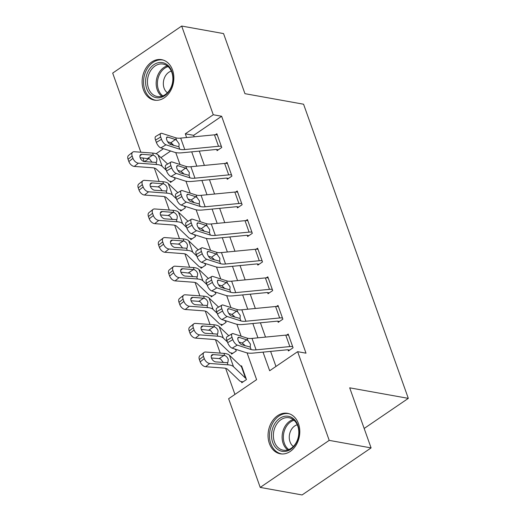 <?xml version="1.0" encoding="UTF-8"?>
<svg xmlns="http://www.w3.org/2000/svg" width="521" height="521" viewBox="0 0 521 521"><rect width="100%" height="100%" fill="white"/><g stroke="black" fill="none" stroke-linecap="round" stroke-linejoin="round"><path stroke-width="0.78" d="M172.529 69.983A20.56 15.702 100.2 0 1 170.178 91.436A20.56 15.702 100.2 0 1 154.34 100.136A20.56 15.702 100.2 0 1 143.438 89.814A20.56 15.702 100.2 0 1 145.795 68.362A20.56 15.702 100.2 0 1 161.627 59.668A20.56 15.702 100.2 0 1 172.529 69.983M298.461 423.651A20.56 15.702 100.2 0 1 296.11 445.103A20.56 15.702 100.2 0 1 280.278 453.798A20.56 15.702 100.2 0 1 269.377 443.482A20.56 15.702 100.2 0 1 271.728 422.03A20.56 15.702 100.2 0 1 287.559 413.335A20.56 15.702 100.2 0 1 298.461 423.651M140.859 152.21L112.686 73.09L181.679 26.05L223.555 33.585L244.948 93.676L303.574 104.22L408.314 398.37L349.695 387.826L371.089 447.91L302.095 494.95L260.22 487.415L228.634 398.715L256.606 379.646L247.078 352.886M154.333 168.042L159.1 181.419M164.525 196.658L169.286 210.028M174.711 225.274L179.478 238.644M184.903 253.883L189.664 267.26M195.095 282.499L199.856 295.869M205.281 311.115L210.041 324.485M215.473 339.725L220.233 353.101M225.658 368.34L234.945 394.41M144.193 161.582L142.891 157.915M170.654 151.018L160.937 157.648M243.033 381.886L241.386 381.593L241.79 382.733L246.453 379.555L241.562 365.82L240.943 366.25M232.848 353.277L231.194 352.978L231.604 354.124L236.267 350.946L235.857 349.799A2.638 1.022 -19.6 0 1 235.349 349.578L234.737 348.992M222.656 324.661L221.008 324.362L221.412 325.508L226.075 322.33L225.671 321.183A2.638 1.022 -19.6 0 1 225.163 320.969L224.544 320.376M212.47 296.045L210.816 295.752L211.226 296.892L215.889 293.714L215.479 292.574A2.638 1.022 -19.6 0 1 214.971 292.353L214.359 291.767M202.278 267.436L200.631 267.136L201.034 268.282L205.697 265.104L205.294 263.958A2.638 1.022 -19.6 0 1 204.786 263.737L204.167 263.151M192.093 238.82L190.439 238.52L190.849 239.667L195.512 236.488L195.101 235.342A2.638 1.022 -19.6 0 1 194.594 235.127L193.981 234.535M181.901 210.204L180.253 209.911L180.657 211.051L185.32 207.872L184.916 206.733A2.638 1.022 -19.6 0 1 184.408 206.511L183.789 205.925M171.715 181.595L170.061 181.295L170.471 182.441L175.134 179.263L174.724 178.117A2.638 1.022 -19.6 0 1 174.216 177.895L173.604 177.309M263.033 352.137L269.663 370.744L297.634 351.675L306.003 353.179L221.64 116.261L193.669 135.33L194.196 136.802M199.289 151.11L204.382 165.411M209.475 179.719L214.574 194.027M219.667 208.335L224.759 222.643M229.859 236.951L234.951 251.252M240.044 265.56L245.137 279.868M250.236 294.176L255.329 308.484M260.422 322.792L265.515 337.094M270.614 351.401L275.967 366.445M232.177 333.707A5.269 2.195 59.3 0 0 232.014 337.321L226.863 340.382A5.269 2.195 -120.7 0 1 227.026 336.768L232.177 333.707A5.269 2.195 59.3 0 1 233.239 333.661L247.019 338.083A13.181 5.106 -19.6 0 0 252.021 338.409L285.769 335.127A9.228 3.575 160.4 0 1 288.588 335.185L292.665 346.628A9.228 3.575 160.4 0 0 289.845 346.576L256.098 349.852A13.181 5.106 -19.6 0 1 251.096 349.532L237.315 345.104L232.164 348.165L245.945 352.587A19.765 7.659 -19.6 0 0 253.447 353.069L287.195 349.793A2.638 1.022 160.4 0 1 288.002 349.806L288.413 350.952L293.076 347.774L288.185 334.039L286.674 335.068M221.985 305.091A5.269 2.195 59.3 0 0 221.822 308.712L216.671 311.766A5.269 2.195 -120.7 0 1 216.834 308.152L221.985 305.091A5.269 2.195 59.3 0 1 223.047 305.046L236.827 309.474A13.181 5.106 -19.6 0 0 241.835 309.793L275.583 306.511A9.228 3.575 160.4 0 1 278.403 306.569L282.473 318.018A9.228 3.575 160.4 0 0 279.66 317.96L245.905 321.236A13.181 5.106 -19.6 0 1 240.904 320.916L227.123 316.494L221.972 319.549L235.752 323.977A19.765 7.659 -19.6 0 0 243.261 324.459L277.009 321.177A2.638 1.022 160.4 0 1 277.817 321.197L278.221 322.336L282.883 319.158L277.993 305.423L276.488 306.452M211.8 276.482A5.269 2.195 59.3 0 0 211.63 280.096L206.485 283.157A5.269 2.195 -120.7 0 1 206.648 279.536L211.8 276.482A5.269 2.195 59.3 0 1 212.861 276.436L226.642 280.858A13.181 5.106 -19.6 0 0 231.643 281.177L265.391 277.901A9.228 3.575 160.4 0 1 268.211 277.96L272.288 289.402A9.228 3.575 160.4 0 0 269.468 289.344L235.72 292.626A13.181 5.106 -19.6 0 1 230.718 292.301L216.931 287.879L211.786 290.939L225.567 295.361A19.765 7.659 -19.6 0 0 233.069 295.843L266.817 292.568A2.638 1.022 160.4 0 1 267.625 292.581L268.035 293.727L272.698 290.549L267.807 276.814L266.296 277.843M201.607 247.866A5.269 2.195 59.3 0 0 201.445 251.48L196.293 254.541A5.269 2.195 -120.7 0 1 196.456 250.927L201.607 247.866A5.269 2.195 59.3 0 1 202.669 247.82L216.449 252.242A13.181 5.106 -19.6 0 0 221.458 252.568L255.205 249.285A9.228 3.575 160.4 0 1 258.025 249.344L262.096 260.787A9.228 3.575 160.4 0 0 259.282 260.734L225.528 264.01A13.181 5.106 -19.6 0 1 220.526 263.691L206.746 259.263L201.594 262.324L215.375 266.745A19.765 7.659 -19.6 0 0 222.884 267.227L256.632 263.952A2.638 1.022 160.4 0 1 257.439 263.965L257.843 265.111L262.506 261.933L257.615 248.198L256.111 249.227M191.422 219.25A5.269 2.195 59.3 0 0 191.253 222.871L186.108 225.925A5.269 2.195 -120.7 0 1 186.271 222.311L191.422 219.25A5.269 2.195 59.3 0 1 192.483 219.204L206.264 223.633A13.181 5.106 -19.6 0 0 211.265 223.952L245.013 220.67A9.228 3.575 160.4 0 1 247.833 220.728L251.91 232.177A9.228 3.575 160.4 0 0 249.09 232.119L215.342 235.394A13.181 5.106 -19.6 0 1 210.341 235.075L196.554 230.653L191.409 233.708L205.189 238.136A19.765 7.659 -19.6 0 0 212.692 238.618L246.44 235.336A2.638 1.022 160.4 0 1 247.247 235.355L247.657 236.495L252.314 233.317L247.429 219.582L245.919 220.611M181.23 190.64A5.269 2.195 59.3 0 0 181.067 194.255L175.916 197.316A5.269 2.195 -120.7 0 1 176.078 193.695L181.23 190.64A5.269 2.195 59.3 0 1 182.291 190.595L196.072 195.017A13.181 5.106 -19.6 0 0 201.08 195.336L234.828 192.06A9.228 3.575 160.4 0 1 237.648 192.119L241.718 203.561A9.228 3.575 160.4 0 0 238.905 203.503L205.15 206.785A13.181 5.106 -19.6 0 1 200.149 206.459L186.368 202.037L181.217 205.098L194.997 209.52A19.765 7.659 -19.6 0 0 202.506 210.002L236.254 206.726A2.638 1.022 160.4 0 1 237.062 206.739L237.465 207.886L242.128 204.707L237.237 190.973L235.733 192.002M171.044 162.024A5.269 2.195 59.3 0 0 170.875 165.639L165.73 168.7A5.269 2.195 -120.7 0 1 165.893 165.085L171.044 162.024A5.269 2.195 59.3 0 1 172.106 161.979L185.886 166.401A13.181 5.106 -19.6 0 0 190.888 166.727L224.636 163.444A9.228 3.575 160.4 0 1 227.456 163.503L231.532 174.945A9.228 3.575 160.4 0 0 228.712 174.893L194.965 178.169A13.181 5.106 -19.6 0 1 189.963 177.85L176.176 173.421L171.031 176.482L184.812 180.904A19.765 7.659 -19.6 0 0 192.314 181.386L226.062 178.11A2.638 1.022 160.4 0 1 226.869 178.123L227.28 179.27L231.936 176.091L227.045 162.357L225.541 163.386M160.852 133.409A5.269 2.195 59.3 0 0 160.689 137.03L155.538 140.084A5.269 2.195 -120.7 0 1 155.701 136.469L160.852 133.409A5.269 2.195 59.3 0 1 161.914 133.363L175.694 137.791A13.181 5.106 -19.6 0 0 180.696 138.111L214.45 134.828A9.228 3.575 160.4 0 1 217.27 134.887L221.34 146.336A9.228 3.575 160.4 0 0 218.527 146.277L184.773 149.553A13.181 5.106 -19.6 0 1 179.771 149.234L165.991 144.812L160.839 147.866L174.62 152.295A19.765 7.659 -19.6 0 0 182.129 152.777L215.876 149.494A2.638 1.022 160.4 0 1 216.684 149.514L217.088 150.654L221.751 147.476L216.86 133.741L215.355 134.77M364.166 428.47L408.314 398.37M371.089 447.91L329.22 440.375L260.22 487.415M181.679 26.05L213.265 114.75L185.294 133.825L186.616 137.537M221.64 116.261L213.265 114.75M297.634 351.675L329.22 440.375M191.715 151.845L196.808 166.147M201.901 180.455L206.993 194.763M212.093 209.071L217.185 223.379M222.278 237.687L227.371 251.988M232.47 266.296L237.563 280.604M242.656 294.912L247.749 309.22M252.848 323.528L257.941 337.829M171.604 143.158L170.015 144.239M163.457 148.713L156.072 153.747M148.98 158.579L144.525 161.621M244.479 345.586L244.043 344.368M241.138 336.195L236.892 324.27M234.287 316.97L233.857 315.752M230.946 307.585L226.7 295.654M224.102 288.354L223.665 287.136M220.761 278.969L216.515 267.045M213.91 259.738L213.48 258.527M210.569 250.354L206.323 238.429M203.724 231.129L203.288 229.911M200.383 221.744L196.137 209.813M193.532 202.513L193.102 201.295M190.191 193.128L185.945 181.204M183.346 173.897L182.91 172.685M180.005 164.512L175.753 152.588M173.154 145.287L172.725 144.07M193.669 135.33L185.294 133.825M288.002 349.806L289.656 350.105M245.248 345.827L242.174 343.065L246.694 339.803L239.113 337.374L237.823 338.136M226.863 340.382L227.677 342.668L232.828 339.614A5.269 2.195 59.3 0 0 237.315 345.104M238.97 342.037L242.174 343.065M232.164 348.165A5.269 2.195 -120.7 0 1 227.677 342.668M232.014 337.321L232.828 339.614M246.694 339.803L247.898 340.552L250.451 344.114L250.217 347.064L241.718 344.7A4.22 1.758 -120.7 0 1 238.13 340.304A4.22 1.758 -120.7 0 1 238.26 337.406A4.22 1.758 -120.7 0 1 239.113 337.374M250.23 347.058L251.096 349.532M241.386 381.593A9.228 3.575 -19.6 0 1 239.608 380.825L227.566 369.304A13.181 5.106 160.4 0 0 223.906 368.067L205.613 366.719A5.269 3.204 -128.4 0 1 200.194 361.861L204.291 358.611A5.269 3.204 51.6 0 0 209.716 363.469L228.009 364.817A19.765 7.659 160.4 0 1 233.499 366.673L245.541 378.194A2.638 1.022 -19.6 0 0 246.049 378.415L241.972 366.966A2.638 1.022 -19.6 0 1 241.464 366.745L229.422 355.231A19.765 7.659 160.4 0 0 223.932 353.375L205.639 352.027A5.269 3.204 51.6 0 0 203.998 352.47A5.269 3.204 51.6 0 0 203.477 356.325L199.38 359.568A5.269 3.204 -128.4 0 1 199.895 355.719L203.998 352.47M224.688 355.498C226.335 356.143 227.521 357.452 228.25 359.425L227.905 362.453L227.254 362.694L215.805 361.913A4.22 2.566 -128.4 0 1 211.467 358.025A4.22 2.566 -128.4 0 1 211.884 354.944A4.22 2.566 -128.4 0 1 213.193 354.586L224.688 355.498L223.932 353.375M204.291 358.611L203.477 356.325M200.194 361.861L199.38 359.568M223.392 362.564L220.709 359.086L219.159 358.578L211.461 358.012M277.817 321.197L279.464 321.49M235.056 317.217L231.982 314.45L236.501 311.193L228.921 308.758L227.631 309.526M216.671 311.766L217.485 314.059L222.636 310.998A5.269 2.195 59.3 0 0 227.123 316.494M228.778 313.427L231.982 314.45M221.972 319.549A5.269 2.195 -120.7 0 1 217.485 314.059M221.822 308.712L222.636 310.998M236.501 311.193L237.706 311.936L240.266 315.498L240.025 318.455L231.532 316.084A4.22 1.758 -120.7 0 1 227.944 311.688A4.22 1.758 -120.7 0 1 228.074 308.797A4.22 1.758 -120.7 0 1 228.921 308.758M240.038 318.442L240.904 320.916M267.625 292.581L269.279 292.88M224.87 288.601L221.796 285.84L226.316 282.577L218.735 280.142L217.446 280.91M206.485 283.157L207.299 285.443L212.451 282.382A5.269 2.195 59.3 0 0 216.931 287.879M218.592 284.811L221.796 285.84M211.786 290.939A5.269 2.195 -120.7 0 1 207.299 285.443M211.63 280.096L212.451 282.382M226.316 282.577L227.521 283.326L230.074 286.889L229.839 289.839L221.34 287.468A4.22 1.758 -120.7 0 1 217.752 283.072A4.22 1.758 -120.7 0 1 217.882 280.181A4.22 1.758 -120.7 0 1 218.735 280.142M229.852 289.826L230.718 292.301M257.439 263.965L259.087 264.264M214.678 259.986L211.604 257.224L216.124 253.961L208.543 251.532L207.254 252.294M196.293 254.541L197.107 256.827L202.259 253.773A5.269 2.195 59.3 0 0 206.746 259.263M208.4 256.195L211.604 257.224M201.594 262.324A5.269 2.195 -120.7 0 1 197.107 256.827M201.445 251.48L202.259 253.773M216.124 253.961L217.329 254.71L219.888 258.273L219.647 261.223L211.155 258.859A4.22 1.758 -120.7 0 1 207.566 254.463A4.22 1.758 -120.7 0 1 207.697 251.565A4.22 1.758 -120.7 0 1 208.543 251.532M219.66 261.216L220.526 263.691M228.765 335.732L219.23 326.615A19.765 7.659 160.4 0 0 213.747 324.759L195.453 323.411A5.269 3.204 51.6 0 0 193.805 323.854A5.269 3.204 51.6 0 0 193.291 327.709L189.188 330.959A5.269 3.204 -128.4 0 1 189.709 327.103L193.805 323.854M227.443 342.017L223.307 338.057A19.765 7.659 160.4 0 0 217.817 336.201L199.523 334.853L195.427 338.103A5.269 3.204 -128.4 0 1 190.002 333.245L189.188 330.959M231.194 352.978A9.228 3.575 -19.6 0 1 229.422 352.209L217.381 340.688A13.181 5.106 160.4 0 0 213.721 339.451L195.427 338.103M214.502 326.882C216.143 327.527 217.335 328.836 218.065 330.809L217.713 333.837L217.062 334.078L205.613 333.297A4.22 2.566 -128.4 0 1 201.275 329.415A4.22 2.566 -128.4 0 1 201.692 326.328A4.22 2.566 -128.4 0 1 203.008 325.977L214.502 326.882L213.747 324.759M190.002 333.245L194.105 330.001L193.291 327.709M194.105 330.001A5.269 3.204 51.6 0 0 199.523 334.853M213.2 333.948L210.523 330.47L201.275 329.396M218.579 307.116L209.045 297.999A19.765 7.659 160.4 0 0 203.555 296.143L185.261 294.795A5.269 3.204 51.6 0 0 183.62 295.244A5.269 3.204 51.6 0 0 183.099 299.093L179.003 302.343A5.269 3.204 -128.4 0 1 179.517 298.487L183.62 295.244M217.25 313.401L213.122 309.448A19.765 7.659 160.4 0 0 207.632 307.592L189.338 306.244L185.235 309.487A5.269 3.204 -128.4 0 1 179.817 304.635L179.003 302.343M221.008 324.362A9.228 3.575 -19.6 0 1 219.23 323.593L207.189 312.072A13.181 5.106 160.4 0 0 203.529 310.835L185.235 309.487M204.31 298.266C205.958 298.917 207.143 300.226 207.872 302.2L207.527 305.228L206.876 305.469L195.427 304.687A4.22 2.566 -128.4 0 1 191.09 300.799A4.22 2.566 -128.4 0 1 191.507 297.719A4.22 2.566 -128.4 0 1 192.816 297.361L204.31 298.266L203.555 296.143M179.817 304.635L183.913 301.385L183.099 299.093M183.913 301.385A5.269 3.204 51.6 0 0 189.338 306.244M203.014 305.332L200.331 301.861L198.781 301.346L191.083 300.78M208.387 278.507L198.853 269.39A19.765 7.659 160.4 0 0 193.369 267.534L175.069 266.185A5.269 3.204 51.6 0 0 173.428 266.628A5.269 3.204 51.6 0 0 172.913 270.484L168.811 273.727A5.269 3.204 -128.4 0 1 169.332 269.878L173.428 266.628M207.065 284.785L202.93 280.832A19.765 7.659 160.4 0 0 197.439 278.976L179.146 277.628L175.049 280.878A5.269 3.204 -128.4 0 1 169.625 276.019L168.811 273.727M210.816 295.752A9.228 3.575 -19.6 0 1 209.045 294.984L197.003 283.463A13.181 5.106 160.4 0 0 193.343 282.226L175.049 280.878M194.125 269.657C195.766 270.301 196.958 271.61 197.687 273.584L197.335 276.612L196.684 276.853L185.235 276.071A4.22 2.566 -128.4 0 1 180.898 272.183A4.22 2.566 -128.4 0 1 181.315 269.103A4.22 2.566 -128.4 0 1 182.63 268.745L194.125 269.657L193.369 267.534M169.625 276.019L173.727 272.77L172.913 270.484M173.727 272.77A5.269 3.204 51.6 0 0 179.146 277.628M192.822 276.723L190.145 273.245L180.898 272.17M247.247 235.355L248.901 235.648M204.493 231.376L201.419 228.608L205.938 225.352L198.358 222.916L197.068 223.685M186.108 225.925L186.922 228.218L192.073 225.157A5.269 2.195 59.3 0 0 196.554 230.653M198.214 227.586L201.419 228.608M191.409 233.708A5.269 2.195 -120.7 0 1 186.922 228.218M191.253 222.871L192.073 225.157M205.938 225.352L207.143 226.094L209.696 229.657L209.462 232.613L200.963 230.243A4.22 1.758 -120.7 0 1 197.374 225.847A4.22 1.758 -120.7 0 1 197.505 222.955A4.22 1.758 -120.7 0 1 198.358 222.916M209.475 232.6L210.341 235.075M198.201 249.891L188.667 240.774A19.765 7.659 160.4 0 0 183.177 238.918L164.883 237.569A5.269 3.204 51.6 0 0 163.242 238.012A5.269 3.204 51.6 0 0 162.721 241.868L158.625 245.117A5.269 3.204 -128.4 0 1 159.139 241.262L163.242 238.012M196.873 256.176L192.744 252.216A19.765 7.659 160.4 0 0 187.254 250.36L168.96 249.012L164.857 252.262A5.269 3.204 -128.4 0 1 159.439 247.403L158.625 245.117M200.631 267.136A9.228 3.575 -19.6 0 1 198.853 266.368L186.811 254.847A13.181 5.106 160.4 0 0 183.151 253.61L164.857 252.262M183.933 241.041C185.58 241.685 186.765 242.994 187.495 244.968L187.15 247.996L186.498 248.237L175.049 247.455A4.22 2.566 -128.4 0 1 170.712 243.574A4.22 2.566 -128.4 0 1 171.129 240.487A4.22 2.566 -128.4 0 1 172.438 240.129L183.933 241.041L183.177 238.918M159.439 247.403L163.535 244.16L162.721 241.868M163.535 244.16A5.269 3.204 51.6 0 0 168.96 249.012M182.637 248.107L179.953 244.629L178.403 244.121L170.706 243.554M286.784 416.136A17.792 13.585 100.2 0 1 298.911 434.104A17.792 13.585 100.2 0 1 283.73 451.479A17.792 13.585 100.2 0 1 271.604 433.511A17.792 13.585 100.2 0 1 286.784 416.136M284.681 450.32A16.47 12.582 -79.8 0 0 298.631 435.211A16.47 12.582 -79.8 0 0 289.012 417.744A16.47 12.582 -79.8 0 0 287.514 417.595A16.47 12.582 -79.8 0 0 273.564 432.704A16.47 12.582 -79.8 0 0 283.177 450.17A16.47 12.582 -79.8 0 0 284.681 450.32M289.344 413.798A20.43 15.597 -79.8 0 0 288.875 413.7A20.43 15.597 -79.8 0 0 287.012 413.518A20.43 15.597 -79.8 0 0 269.715 432.254A20.43 15.597 -79.8 0 0 281.64 453.908A20.43 15.597 -79.8 0 0 282.108 453.986M293.349 446.458A11.729 8.955 100.2 0 1 289.507 434.573A11.729 8.955 100.2 0 1 297.25 424.771M146.74 88.72A17.792 13.585 100.2 0 1 153.819 64.689A17.792 13.585 100.2 0 1 171.91 71.559A17.792 13.585 100.2 0 1 164.825 95.59A17.792 13.585 100.2 0 1 146.74 88.72M171.813 72.347A16.47 12.582 -79.8 0 0 163.08 64.076A16.47 12.582 -79.8 0 0 150.393 71.051A16.47 12.582 -79.8 0 0 148.505 88.238A16.47 12.582 -79.8 0 0 157.244 96.502A16.47 12.582 -79.8 0 0 169.931 89.534A16.47 12.582 -79.8 0 0 171.813 72.347M167.417 92.79A11.729 8.955 100.2 0 1 164.089 88.147A11.729 8.955 100.2 0 1 171.318 71.103M163.405 60.13A20.43 15.597 -79.8 0 0 162.943 60.039A20.43 15.597 -79.8 0 0 147.209 68.681A20.43 15.597 -79.8 0 0 144.871 89.996A20.43 15.597 -79.8 0 0 155.707 100.247A20.43 15.597 -79.8 0 0 156.176 100.319M237.062 206.739L238.709 207.039M194.3 202.76L191.227 199.999L195.746 196.736L188.166 194.3L186.876 195.069M175.916 197.316L176.73 199.602L181.881 196.541A5.269 2.195 59.3 0 0 186.368 202.037M188.022 198.97L191.227 199.999M181.217 205.098A5.269 2.195 -120.7 0 1 176.73 199.602M181.067 194.255L181.881 196.541M195.746 196.736L196.951 197.485L199.51 201.047L199.269 203.998L190.777 201.627A4.22 1.758 -120.7 0 1 187.189 197.231A4.22 1.758 -120.7 0 1 187.319 194.34A4.22 1.758 -120.7 0 1 188.166 194.3M199.282 203.985L200.149 206.459M226.869 178.123L228.524 178.423M184.115 174.144L181.034 171.383L185.561 168.12L177.98 165.691L176.691 166.453M165.73 168.7L166.544 170.986L171.696 167.931A5.269 2.195 59.3 0 0 176.176 173.421M177.837 170.354L181.034 171.383M171.031 176.482A5.269 2.195 -120.7 0 1 166.544 170.986M170.875 165.639L171.696 167.931M185.561 168.12L186.765 168.869L189.318 172.431L189.084 175.382L180.585 173.018A4.22 1.758 -120.7 0 1 176.997 168.622A4.22 1.758 -120.7 0 1 177.127 165.724A4.22 1.758 -120.7 0 1 177.98 165.691M189.097 175.375L189.963 177.85M216.684 149.514L218.332 149.807M173.923 145.535L170.849 142.767L175.369 139.511L167.788 137.075L166.499 137.844M155.538 140.084L156.352 142.376L161.503 139.315A5.269 2.195 59.3 0 0 165.991 144.812M167.645 141.745L170.849 142.767M160.839 147.866A5.269 2.195 -120.7 0 1 156.352 142.376M160.689 137.03L161.503 139.315M175.369 139.511L176.573 140.253L179.133 143.816L178.892 146.772L170.4 144.402A4.22 1.758 -120.7 0 1 166.811 140.006A4.22 1.758 -120.7 0 1 166.941 137.114A4.22 1.758 -120.7 0 1 167.788 137.075M178.905 146.759L179.771 149.234M188.009 221.275L178.475 212.158A19.765 7.659 160.4 0 0 172.992 210.302L154.691 208.954A5.269 3.204 51.6 0 0 153.05 209.403A5.269 3.204 51.6 0 0 152.536 213.252L148.433 216.502A5.269 3.204 -128.4 0 1 148.954 212.646L153.05 209.403M186.687 227.56L182.552 223.607A19.765 7.659 160.4 0 0 177.062 221.751L158.768 220.403L154.672 223.646A5.269 3.204 -128.4 0 1 149.247 218.794L148.433 216.502M190.439 238.52A9.228 3.575 -19.6 0 1 188.667 237.752L176.626 226.231A13.181 5.106 160.4 0 0 172.965 224.994L154.672 223.646M173.747 212.425C175.388 213.076 176.58 214.385 177.309 216.358L176.958 219.387L176.306 219.628L164.857 218.846A4.22 2.566 -128.4 0 1 160.52 214.958A4.22 2.566 -128.4 0 1 160.937 211.878A4.22 2.566 -128.4 0 1 162.252 211.519L173.747 212.425L172.992 210.302M149.247 218.794L153.35 215.544L152.536 213.252M153.35 215.544A5.269 3.204 51.6 0 0 158.768 220.403M172.444 219.491L169.768 216.02L168.211 215.505L160.52 214.939M177.817 192.666L168.29 183.548A19.765 7.659 160.4 0 0 162.799 181.692L144.506 180.344A5.269 3.204 51.6 0 0 142.865 180.787A5.269 3.204 51.6 0 0 142.344 184.642L138.247 187.886A5.269 3.204 -128.4 0 1 138.762 184.037L142.865 180.787M176.495 198.944L172.366 194.991A19.765 7.659 160.4 0 0 166.876 193.135L148.583 191.787L144.48 195.036A5.269 3.204 -128.4 0 1 139.061 190.178L138.247 187.886M180.253 209.911A9.228 3.575 -19.6 0 1 178.475 209.142L166.433 197.622A13.181 5.106 160.4 0 0 162.773 196.384L144.48 195.036M163.555 183.815C165.203 184.46 166.388 185.769 167.117 187.742L166.772 190.771L166.121 191.012L154.672 190.23A4.22 2.566 -128.4 0 1 150.335 186.342A4.22 2.566 -128.4 0 1 150.751 183.262A4.22 2.566 -128.4 0 1 152.06 182.904L163.555 183.815L162.799 181.692M139.061 190.178L143.158 186.928L142.344 184.642M143.158 186.928A5.269 3.204 51.6 0 0 148.583 191.787M162.259 190.881L159.576 187.404L158.026 186.896L150.328 186.329M167.632 164.05L158.097 154.932A19.765 7.659 160.4 0 0 152.614 153.076L134.314 151.728A5.269 3.204 51.6 0 0 132.673 152.171A5.269 3.204 51.6 0 0 132.158 156.026L128.055 159.276A5.269 3.204 -128.4 0 1 128.576 155.421L132.673 152.171M166.31 170.334L162.174 166.375A19.765 7.659 160.4 0 0 156.684 164.519L138.391 163.171L134.294 166.42A5.269 3.204 -128.4 0 1 128.869 161.562L128.055 159.276M170.061 181.295A9.228 3.575 -19.6 0 1 168.29 180.526L156.248 169.006A13.181 5.106 160.4 0 0 152.588 167.769L134.294 166.42M153.369 155.199C155.011 155.844 156.202 157.153 156.932 159.126L156.58 162.155L155.929 162.396L144.48 161.614A4.22 2.566 -128.4 0 1 140.142 157.733A4.22 2.566 -128.4 0 1 140.559 154.646A4.22 2.566 -128.4 0 1 141.875 154.288L153.369 155.199L152.614 153.076M128.869 161.562L132.972 158.319L132.158 156.026M132.972 158.319A5.269 3.204 51.6 0 0 138.391 163.171M152.067 162.265L149.39 158.788L140.136 157.713M247.019 338.083L247.898 340.552M252.021 338.409L256.098 349.852M285.769 335.127L289.845 346.576M209.716 363.469L205.613 366.719M228.009 364.817L227.254 362.694M233.499 366.673L229.422 355.231M245.541 378.194L241.464 366.745M213.193 354.586L211.233 356.143M219.159 358.578L224.095 355.387M236.827 309.474L237.706 311.936M241.835 309.793L245.905 321.236M275.583 306.511L279.66 317.96M226.642 280.858L227.521 283.326M231.643 281.177L235.72 292.626M265.391 277.901L269.468 289.344M216.449 252.242L217.329 254.71M221.458 252.568L225.528 264.01M255.205 249.285L259.282 260.734M217.817 336.201L217.062 334.078M223.307 338.057L219.23 326.615M235.349 349.578L235.192 349.142M203.008 325.977L201.047 327.527M208.967 329.962L213.903 326.778M207.632 307.592L206.876 305.469M213.122 309.448L209.045 297.999M225.163 320.969L225.007 320.526M192.816 297.361L190.855 298.917M198.781 301.346L203.718 298.162M197.439 278.976L196.684 276.853M202.93 280.832L198.853 269.39M214.971 292.353L214.815 291.91M182.63 268.745L180.67 270.301M188.589 272.737L193.525 269.546M206.264 223.633L207.143 226.094M211.265 223.952L215.342 235.394M245.013 220.67L249.09 232.119M187.254 250.36L186.498 248.237M192.744 252.216L188.667 240.774M204.786 263.737L204.629 263.3M172.438 240.129L170.478 241.685M178.403 244.121L183.34 240.936M287.729 449.916A16.47 12.582 100.2 0 1 282.441 433.303A16.47 12.582 100.2 0 1 293.186 419.568M294.026 420.258A15.936 12.165 -79.8 0 0 283.678 433.524A15.936 12.165 -79.8 0 0 288.751 449.564M161.797 96.248A16.47 12.582 100.2 0 1 157.231 89.807A16.47 12.582 100.2 0 1 167.254 65.907M168.094 66.59A15.936 12.165 -79.8 0 0 158.443 89.697A15.936 12.165 -79.8 0 0 162.819 95.897M196.072 195.017L196.951 197.485M201.08 195.336L205.15 206.785M234.828 192.06L238.905 203.503M185.886 166.401L186.765 168.869M190.888 166.727L194.965 178.169M224.636 163.444L228.712 174.893M175.694 137.791L176.573 140.253M180.696 138.111L184.773 149.553M214.45 134.828L218.527 146.277M177.062 221.751L176.306 219.628M182.552 223.607L178.475 212.158M194.594 235.127L194.437 234.684M162.252 211.519L160.292 213.076M168.211 215.505L173.148 212.321M166.876 193.135L166.121 191.012M172.366 194.991L168.29 183.548M184.408 206.511L184.252 206.069M152.06 182.904L150.1 184.46M158.026 186.896L162.962 183.705M156.684 164.519L155.929 162.396M162.174 166.375L158.097 154.932M174.216 177.895L174.06 177.459M141.875 154.288L139.908 155.844M147.834 158.28L152.77 155.095M281.64 453.908L282.05 453.986M288.875 413.7L289.285 413.778M155.707 100.247L156.111 100.319M162.943 60.039L163.347 60.11"/></g></svg>
